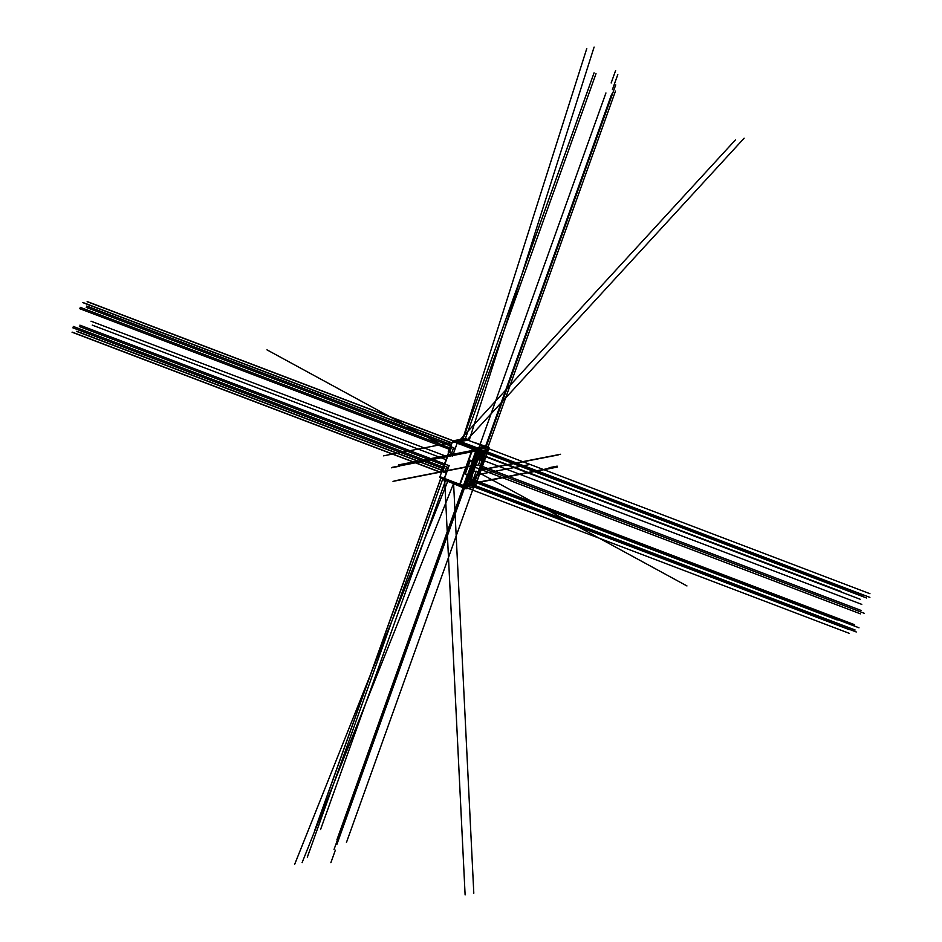 <?xml version="1.0" encoding="UTF-8"?>
<svg xmlns="http://www.w3.org/2000/svg" width="942" height="942" viewBox="0 0 942 942"><rect width="100%" height="100%" fill="white"/><g stroke="black" fill="none" stroke-linecap="round" stroke-linejoin="round"><path stroke-width="1.41" d="M450.853 446.249L450.264 446.355M451.524 446.013L450.229 446.261L450.688 446.732L450.182 446.39L448.262 451.83M449.605 452.56L451.583 453.314L449.605 452.56L451.583 453.314L453.526 447.862L451.583 453.314L453.526 447.862L451.559 447.097L449.605 452.56L451.559 447.109L453.538 447.85L451.559 447.097L449.605 452.56M472.849 448.898L476.193 450.17M460.532 444.412L472.389 448.922M454.75 441.409L455.339 441.374M456.116 440.903L455.457 441.033M467.267 474.886L463.476 485.471L460.202 484.235L463.464 485.471A1.248 1.225 -101 0 0 463.688 485.554L465.372 484.718L463.688 485.554M472.366 449.028L459.755 484.259L472.366 449.028L459.755 484.259L444.53 478.465L449.11 465.689L444.53 478.465L459.743 484.259L444.53 478.465L449.11 465.689L444.907 464.088L449.098 465.678L444.907 464.088L448.404 454.338L444.907 464.088L448.404 454.338L452.596 455.916L448.404 454.327L452.596 455.916M446.567 480.738L448.098 481.409M460.591 441.574L476.899 447.78M460.567 441.657L460.332 442.293M485.295 447.297A2.084 2.037 -101 0 0 484.494 446.484A2.084 2.037 -101 0 1 485.295 447.297A2.084 2.037 -101 0 0 484.494 446.484M460.744 441.551L467.903 440.149L484.212 446.355L467.903 440.149L460.744 441.551L467.903 440.149L484.212 446.355L477.052 447.756M457.153 443.235L452.607 455.928M444.706 466.231L446.685 466.985L444.73 472.448L442.752 471.695L444.73 472.448L446.685 466.985L444.73 472.448L442.752 471.695L444.706 466.243L446.685 466.985L444.706 466.231L442.752 471.695L444.706 466.243M444.012 465.372L443.411 465.489M443.87 465.748L443.364 465.407L441.88 471.33L440.938 471.012L442.811 471.73M480.585 466.82L480.126 468.092L480.585 466.82M481.268 465.843L480.114 468.963L481.268 465.843M479.725 453.255L480.267 455.257M480.255 455.222L479.984 452.56L480.491 454.55L481.833 451.206L480.408 455.186L479.749 453.255L480.491 454.55L481.833 451.206L480.42 455.186L480.02 452.513L479.678 453.326M469.399 484.129L469.587 482.28L469.222 484.412M469.222 482.598L468.798 483.776M468.763 484.047L469.363 482.351M469.328 484.412L469.799 484.812L468.315 485.071L470.235 481.433L469.799 484.812L468.492 484.529M473.979 483.776L474.921 481.138M473.543 482.257L473.19 483.399M473.261 483.034L473.72 481.915M474.744 480.538L474.309 483.623L473.296 484.541L473.214 483.317L475.109 480.585L473.92 484.188M474.568 481.091L474.485 482.963L473.379 483.905L474.945 481.574M474.321 481.244L473.732 483.941M485.424 452.56L484.953 451.724L484.235 453.726L485.424 452.56L484.953 451.724L484.235 453.726L485.424 452.56L484.953 451.724L484.235 453.726L485.424 452.56L484.942 451.713M484.106 453.832L484.894 450.606L485.707 452.101L483.317 455.033L484.871 451.642L484.859 450.594L483.729 450.818L484.859 450.594L485.707 452.101L483.27 455.021L484.859 450.594L485.683 452.113M478.03 457.871L477.57 459.143L478.03 457.871M477.618 460.014L478.713 456.905L477.594 460.026M470.764 478.171L470.305 479.443L470.764 478.171M470.341 480.314L471.459 477.205M482.822 451.489L482.363 452.761L482.822 451.489M482.41 453.632L483.529 450.512M471.365 483.505L470.906 484.777L471.365 483.505M472.024 482.54L470.894 485.648M467.102 488.498L473.131 487.32L467.102 488.498L473.131 487.32L474.509 484.565L471.424 485.165L475.792 484.318L478.265 477.712M478.171 477.676L488.097 449.958L486.979 450.182M478.56 451.819L478.112 453.055M477.641 454.444L478.112 453.173M477.582 454.55L476.181 458.46M475.993 460.308L476.263 458.448M468.716 479.525L469.846 477.488M468.633 479.549L467.232 483.47M466.761 484.847L467.22 483.587M466.69 484.953L466.255 486.178M472.178 481.338A14.177 2.52 110.8 0 0 472.425 481.35A14.177 2.52 110.8 0 0 479.761 468.351A14.177 2.52 110.8 0 0 482.257 454.833A14.177 2.52 110.8 0 0 481.927 454.798A14.177 2.52 110.8 0 0 474.544 467.903A14.177 2.52 110.8 0 0 472.13 481.327M466.843 486.708L465.913 487.391L466.843 486.708M463.028 487.615A2.508 2.449 79 0 0 465.854 486.896A2.508 2.449 79 0 1 463.028 487.615A2.508 2.449 79 0 0 465.854 486.896A2.508 2.449 79 0 1 463.028 487.615L463.452 486.555M467.008 488.509L467.538 485.931L470.717 485.307L466.349 486.166M474.191 485.848A2.508 2.449 -101 0 0 475.392 485.036A2.508 2.449 -101 0 1 474.191 485.848A2.508 2.449 -101 0 0 475.392 485.036A2.508 2.449 -101 0 1 474.191 485.848M445.354 478.901A2.508 2.449 -101 0 0 444.153 478.677L449.181 465.43M442.552 478.654L442.575 479.914L444.483 479.89L444.436 478.724M448.003 479.902L463.417 486.425A1.248 1.225 -101 0 0 464.171 486.531A1.248 1.225 -101 0 1 463.499 486.461A1.248 1.225 -101 0 0 465.113 485.742L465.548 484.518L465.113 485.742L466.102 486.119L465.113 485.742L465.548 484.518M476.522 454.138L474.839 459.873M466.16 483.069L467.809 479.195M466.384 483.152L467.833 479.113L465.607 484.412M477.959 453.02L476.958 452.643L477.959 453.02L476.958 452.643L477.406 451.383A1.248 1.225 -101 0 0 476.923 449.899A1.248 1.225 -101 0 1 477.406 451.383A1.248 1.225 -101 0 0 476.923 449.899M476.958 452.725L476.852 453.938M476.028 458.401L476.899 454.279M477.335 448.71A2.508 2.449 79 0 1 478.701 451.159A2.508 2.449 79 0 0 477.335 448.71A2.508 2.449 79 0 1 478.701 451.159M458.201 443.517L476.628 449.758L458.201 443.517L476.628 449.758L476.982 448.663M477.005 448.58L458.577 442.34M457.741 441.963L457.023 442.764L460.167 441.504L457.765 441.975L457.211 442.94A2.508 2.449 79 0 0 458.118 443.494L458.471 442.399L458.118 443.494A2.508 2.449 79 0 1 457.211 442.94L457.942 442.139L456.105 440.397L466.019 438.466L467.833 440.197M457.977 441.975L456.74 440.361L456.305 441.998L455.952 441.245M479.713 450.959L479.384 449.77L479.713 450.959M478.607 448.816L479.054 449.263L478.607 448.816A2.508 2.449 -101 0 0 478.183 448.545A2.508 2.449 -101 0 1 478.607 448.816A2.508 2.449 -101 0 0 478.183 448.545M487.544 447.638L481.174 448.887L479.855 451.571L478.654 451.807L479.819 451.583L481.197 448.875L479.867 448.38M480.502 449.369L479.678 449.452L480.043 448.451L479.678 449.452M480.22 448.357L487.214 447.58M487.355 449.063L487.332 447.674L486.778 450.205L487.191 448.298M488.239 449.299A2.508 2.449 -101 0 0 487.838 447.733A2.508 2.449 -101 0 1 488.239 449.299A2.508 2.449 -101 0 0 487.838 447.733M487.662 447.497A2.508 2.449 -101 0 0 486.861 446.849A2.508 2.449 -101 0 1 487.662 447.497A2.508 2.449 -101 0 0 486.861 446.849M476.146 443.187L485.86 446.849M456.776 440.338L465.454 438.642L467.456 440.055M460.379 442.351L460.968 442.681L460.379 442.351M477.17 448.545L461.297 442.799M487.344 447.627L481.315 448.804L481.009 449.652L479.702 449.146L480.02 448.286L481.315 448.781L487.344 447.627L481.315 448.804M481.091 448.781L480.067 448.392M473.096 461.71L470.07 460.567L465.313 473.85L470.07 460.579L473.096 461.71L470.07 460.567L465.313 473.85L469.304 475.404M475.71 460.202L473.202 461.745M468.445 475.027L469.552 477.382L467.727 474.768L472.484 461.498L467.727 474.768L468.445 475.027M466.537 483.211L468.48 479.478M465.56 484.482L466.549 484.859M462.922 487.662L463.817 485.165L466.361 486.131L465.466 488.627L445.013 479.984L445.436 478.925L445.013 479.984L462.958 487.579A2.508 2.449 -101 0 0 465.831 486.896L478.618 451.171L488.533 449.24L475.734 484.965L465.819 486.908M444.165 478.677L444.224 479.902L442.575 479.914M466.549 488.333L466.09 487.403M448.18 451.972L450.217 446.284L450.723 446.626M451.618 447.132L450.182 446.367M450.111 446.343L451.418 446.838M448.239 451.795L449.664 452.596M449.511 452.537L451.642 453.349M451.489 453.29L453.267 453.973M455.222 448.498L453.443 447.827M452.619 441.315L476.122 450.453L472.331 460.979M463.476 485.789L439.973 476.652M589.539 85.616L462.993 439.054L462.381 438.831M450.158 482.28L446.449 480.679M446.072 480.714L450.052 482.233M464.547 485.436A1.248 1.225 -101 0 0 465.124 484.694L465.313 484.659M476.263 449.734L472.248 460.956M460.202 484.235L463.464 485.471L463.217 486.178M479.207 448.569L460.214 441.468M459.79 442.658L460.202 441.515M476.676 447.78A2.084 2.037 79 0 1 477.311 448.133M484.683 446.449L477.076 447.933L460.12 441.48L467.727 439.996M468.08 440.044L460.473 441.527L459.72 443.635M467.538 440.032L486.519 447.144M484.553 454.727L475.38 480.326L469.799 481.409L470.152 480.432M483.293 454.974L478.972 455.822L478.595 456.846M471.33 477.147L477.417 460.132M463.37 486.237L467.42 474.945M472.401 461.015L476.417 449.793M472.637 448.227L459.484 484.965M452.843 440.691L473.049 448.368L459.884 485.118L439.69 477.429L452.843 440.691M444.636 472.425L446.414 473.096M448.368 467.632L446.59 466.949M444.812 464.053L449.181 465.725M455.516 440.691L453.62 440.986M448.31 454.303L452.666 455.963M452.501 456.187L457.259 442.881M451.524 446.955L453.655 447.768L451.618 453.455L449.487 452.643L451.489 447.073M453.597 447.886L451.465 447.073M444.824 464.288L448.463 454.138M455.092 440.444L460.815 439.325M462.345 439.054L461.509 439.525M446.743 467.008L444.612 466.208M444.671 466.09L446.802 466.902L444.765 472.59L442.634 471.777L444.636 466.196M444.789 472.484L442.634 471.777M444.565 465.972L443.341 465.501M443.27 465.478L444.777 466.266M441.327 471.094L443.364 465.407L444.683 465.136M480.432 468.963L479.725 469.104L480.891 465.819L481.597 465.701M480.938 465.831L481.645 465.689L480.479 468.975L479.761 469.116L480.938 465.831M478.866 455.539L480.349 451.406L481.821 451.112L480.338 455.257M481.668 451.147L480.467 454.633M480.385 451.418L481.892 451.124L480.408 455.269L478.901 455.551L480.385 451.418M468.292 485.154L469.587 481.468L471.082 481.197M469.787 484.789L468.327 485.095L469.811 481.633M468.539 484.447L468.327 485.165M468.739 484.153L470.235 481.433L469.352 484.376M470.105 482.763L470.282 482.174M469.87 483.423L470.164 482.61M469.669 483.87L469.928 483.27M470.023 484.176L469.728 484.871M469.622 481.48L471.13 481.185L469.799 484.883L468.292 485.177L469.622 481.48M469.775 483.305L469.516 483.905M470.011 482.634L469.717 483.458M469.187 483.14L469.446 482.54M469.034 483.587L469.246 482.987M468.916 484.023L469.081 483.434M472.648 484.741L474.156 484.447L475.639 480.302L474.132 480.597L472.648 484.741L474.097 480.585L475.592 480.314M475.215 480.903L473.19 484.471L474.721 480.561M475.062 481.786L475.192 481.127M474.839 482.457L475.098 481.645M474.568 483.128L474.898 482.304M474.273 483.682L474.627 482.987M473.225 483.258L473.096 483.917M474.014 481.362L473.661 482.057M473.543 482.704L473.838 481.998M473.379 483.258L473.602 482.551M474.744 482.328L474.45 483.046M474.909 481.786L474.686 482.481M484.883 451.665L484.894 450.606L485.707 452.101L485.389 452.984L483.27 455.08L484.859 450.512L486.355 450.241M485.365 453.055L485.742 452.019M485.401 452.925L483.54 454.279M484.894 451.559L484.047 453.938M484.894 450.523L483.246 455.127L484.753 454.833L486.402 450.229L484.588 451.336M485.448 452.537L484.212 453.75M484.212 453.797L484.977 451.654M479.089 456.752L477.205 460.167L478.336 456.882L479.054 456.74L477.877 460.014M470.611 480.314L469.893 480.455L471.777 477.064M471.106 477.194L471.824 477.052L469.94 480.467L471.106 477.194M482.681 453.632L481.963 453.773L483.847 450.382M483.175 450.512L483.894 450.37L481.998 453.785L483.175 450.512M471.247 485.66L472.425 482.386L471.707 482.528L470.541 485.801L471.247 485.66L470.494 485.789L472.378 482.386M466.007 487.438A2.508 2.449 -101 0 0 467.138 486.661M467.256 487.803L467.656 485.966L465.878 487.497L849.272 633.342M466.043 487.426L466.749 487.744M467.656 485.966L467.314 487.909M465.748 488.121L467.055 488.615L466.408 488.698L467.42 485.884L470.741 485.236M471.459 485.095L474.686 484.459L473.673 487.285L466.408 488.698M473.437 486.708L474.321 485.483M475.898 484.27L475.003 486.767L473.991 486.39M442.375 478.677L444.318 478.677M444.918 478.713L463.664 486.649M464.665 486.461L477.464 450.735M476.358 458.471L475.463 458.283M475.439 458.283L476.782 453.22M476.876 452.584L477.959 452.996M476.346 454.079L477.417 454.503M478.183 453.078L477.653 454.574M476.746 454.232L475.321 458.189L476.228 458.566L477.7 454.456L476.852 454.138L475.392 458.248M477.358 451.277L478.666 451.771L478.159 453.184L476.852 452.69M476.899 449.911A1.248 1.225 79 0 1 477.347 451.465L476.063 450.971L476.958 448.463L479.502 449.428L478.607 451.936M477.382 451.465L478.371 451.842M457.73 443.447L458.153 442.104L477.406 448.616L476.982 449.97L457.565 443.411M457.035 443.211L458.177 443.6L458.636 442.139L457.494 441.763L457.035 443.211L455.857 441.197M456.905 442.764L458.153 442.033M458.012 443.552A2.508 2.449 79 0 1 456.964 442.917M478.595 448.698L479.195 449.31M479.419 449.675L479.925 451.607M479.761 448.993L480.526 449.287M481.068 449.487L479.902 451.607M479.525 448.427L486.684 447.297M486.496 446.602L489.039 447.568L488.144 450.076M474.038 442.399L486.943 446.755M467.032 439.902L468.174 440.291M458.66 442.281L458.389 442.375A1.248 1.225 79 0 1 457.788 442.01L460.191 441.539M457.942 442.222L477.194 448.733L487.108 446.802L473.708 442.269M485.648 446.767L486.578 447.132M484.894 446.52L486.048 446.908L615.715 84.898L486.084 446.944M461.403 442.752L460.426 442.269M478.218 448.439L460.991 442.61M478.748 448.651L477.818 448.298M479.125 448.792A2.508 2.449 79 0 1 480.008 450.723M477.311 448.71A2.508 2.449 79 0 1 478.677 451.159M457.023 442.881L457.8 442.022M457.965 441.845L456.858 440.267M465.689 438.548L456.67 440.303L455.716 441.339M465.501 438.583L467.503 439.985M488.192 449.911L487.697 451.324M487.214 452.702L487.744 451.218M487.238 452.596L485.766 456.705M480.338 451.548L479.666 451.677L480.679 448.863L487.932 447.438L486.355 450.37M481.845 451.253L482.987 451.03M483.705 450.888L484.824 450.676M487.132 448.451L487.45 447.58L486.143 447.085L485.837 447.956M474.356 459.413L473.437 459.249M472.908 461.203L470.329 460.273M470.27 460.485L472.543 461.521M470.435 460.261L465.148 474.085L470.093 460.273L472.66 461.25L467.715 475.062L465.148 474.085L467.785 474.792M475.498 459.884L473.225 459.166L467.656 474.733L468.48 475.062M467.656 474.744L466.832 477.029L469.092 477.759M472.389 461.462L473.237 461.78M474.744 459.79L476.122 460.308L473.108 461.733M468.563 477.052L469.94 477.582L468.351 475.003L469.375 475.451M466.42 483.446L465.831 483.811M468.81 479.549L467.621 479.101M467.267 483.599L466.42 483.281L467.891 479.172L468.739 479.49L467.267 483.599M465.454 484.482L466.537 484.918M467.291 483.493L466.761 484.989M465.513 484.376L466.808 484.871L466.302 486.284L465.007 485.789M444.624 479.902L445.142 478.595M444.459 479.867L463.358 487.838L463.888 486.531L450.099 480.703M445.013 480.196L443.906 479.725L444.471 478.312L445.578 478.783L445.013 480.196L443.906 479.725L444.471 478.312M442.446 479.925L444.365 479.973M444.895 480.055A1.248 1.225 -101 0 0 444.212 479.937M442.563 478.571L442.575 480.008L442.646 478.548M444.294 478.56L444.306 479.914M444.318 479.925L442.575 480.008M466.066 487.25L467.362 487.756L467.055 488.615M465.654 488.062L466.961 488.568L473.331 487.32M473.496 486.555L473.108 487.391M475.84 484.423L476.346 483.01M476.322 483.116L476.852 481.633M476.805 481.739L478.277 477.629M478.995 474.179L478.454 475.922M481.809 454.892A14.177 2.52 -69.2 0 1 482.292 454.845A14.177 2.52 -69.2 0 1 479.725 468.68A14.177 2.52 -69.2 0 1 472.331 481.386M472.696 481.315A14.177 2.52 -69.2 0 1 472.213 481.35A14.177 2.52 -69.2 0 1 474.78 467.515A14.177 2.52 -69.2 0 1 482.174 454.821M478.842 470.211L480.738 464.912A13.141 2.331 -69.2 0 1 478.842 470.211L480.738 464.912A13.141 2.331 -69.2 0 1 478.842 470.211L480.738 464.912A13.141 2.331 -69.2 0 1 478.842 470.211M478.465 464.912L481.597 456.152A12.717 2.261 110.8 0 1 479.772 467.562A12.717 2.261 110.8 0 1 473.096 479.925L476.228 471.165L473.555 471.683A12.717 2.261 110.8 0 1 475.792 465.442L478.465 464.912L475.792 465.442A12.717 2.261 110.8 0 0 473.555 471.683L476.228 471.165L473.096 479.925A12.717 2.261 110.8 0 0 479.772 467.562A12.717 2.261 110.8 0 0 481.597 456.152L478.465 464.912L475.792 465.442A12.717 2.261 110.8 0 0 473.555 471.683L476.228 471.165L473.096 479.925A12.717 2.261 110.8 0 0 479.772 467.562A12.717 2.261 110.8 0 0 481.597 456.152L478.465 464.912L861.282 610.522M467.338 474.921L463.546 485.507M440.891 477.888L314.628 830.656M465.36 438.595L596.027 73.641L465.36 438.595M485.436 446.708L611.676 94.129M391.448 467.797L399.526 466.219M447.132 456.646L91.021 321.198L447.132 456.646M476.617 482.516L548.515 468.48M549.068 467.727L557.158 466.149M463.005 487.685L336.918 839.817M476.193 449.734L398.548 464.889M475.074 467.267L857.691 612.795M475.369 467.385L859.033 613.313M476.793 467.927L860.458 613.854L476.793 467.927M481.103 469.987L558.229 454.939M473.426 465.678L393.014 481.362M449.216 449.063L266.975 349.847M612.43 89.549L617.799 74.536M476.146 471.177L686.953 585.948M446.049 459.684L92.257 325.12M481.185 469.752L560.537 454.268M473.508 465.442L394.898 480.785M442.87 478.642L442.399 479.937L442.87 478.642M442.375 480.008L307.327 857.196L442.375 480.008M441.009 477.935L314.463 831.374M445.578 480.338L320.574 829.49M462.946 439.066L594.061 72.887L462.946 439.066M615.632 70.473L611.158 82.967M335.34 850.19L330.877 862.684M452.819 440.774L87.135 301.699M483.411 451.701L484.318 452.042L483.411 451.701M485.577 452.525L847.8 590.293L485.577 452.525M453.585 440.903L87.441 301.64M452.007 443.034L82.672 302.57M478.136 453.467L841.253 591.576L478.136 453.467M452.054 442.893L82.967 302.512M441.433 472.554L72.346 332.173M467.444 483.116L830.62 621.249L467.444 483.116M441.386 472.707L72.051 332.232M441.692 470.082L76.808 331.301M472.731 481.35L473.685 481.715L472.731 481.35M474.956 482.198L837.179 619.966L474.956 482.198M441.645 470.235L76.514 331.36M444.553 463.864L79.882 325.167M444.059 465.23L79.387 326.533M451.395 444.742L86.735 306.044M450.912 446.108L86.24 307.41M449.169 449.216L79.693 308.682M449.652 447.85L80.176 307.316M442.316 468.339L72.84 327.816M442.811 466.973L73.323 326.45M480.667 467.385L864.332 613.313L480.667 467.385M469.198 484.412L470.07 482.28M473.355 483.493L473.979 481.727L473.379 483.905M483.27 455.021L483.552 454.374L483.317 455.033M484.624 451.242L484.859 450.594L484.624 451.242M478.112 458.448L861.777 604.375L478.112 458.448M471.436 477.205L470.317 480.326M470.847 478.748L854.512 624.676L470.847 478.748M483.505 450.523L482.386 453.644M482.905 452.066L866.569 597.993L482.905 452.066M470.918 485.66L472.036 482.528M471.447 484.082L855.112 629.998L471.447 484.082M487.638 451.218L485.719 456.599L487.638 451.218M485.636 456.623L484.506 458.648L485.636 456.623M476.758 481.633L478.147 477.735L476.758 481.633M472.425 481.35A14.177 2.52 110.8 0 0 480.067 467.503A14.177 2.52 110.8 0 0 481.927 454.798A14.177 2.52 110.8 0 0 474.285 468.633A14.177 2.52 110.8 0 0 472.425 481.35A14.177 2.52 110.8 0 0 480.067 467.503A14.177 2.52 110.8 0 0 481.927 454.798A14.177 2.52 110.8 0 0 474.285 468.633A14.177 2.52 110.8 0 0 472.425 481.35A14.177 2.52 110.8 0 0 480.067 467.503A14.177 2.52 110.8 0 0 481.927 454.798A14.177 2.52 110.8 0 0 474.285 468.633A14.177 2.52 110.8 0 0 472.425 481.35M474.509 484.565L473.131 487.32L474.509 484.565L475.792 484.318L474.509 484.565M475.416 458.142L476.805 454.256M476.97 452.619L477.406 451.383L478.406 451.76L477.406 451.383L476.97 452.619M457.211 442.94L457.211 442.94A2.508 2.449 79 0 0 458.118 443.494M457.847 441.845L456.788 440.338L465.454 438.642L467.385 439.985L465.466 438.642L456.799 440.326L457.847 441.845L456.788 440.338M458.212 441.998L460.155 441.621M483.01 450.959L481.868 451.183L483.01 450.959M475.616 461.356L470.188 476.546M467.727 474.768L465.313 473.85L467.727 474.768L472.484 461.498M467.585 479.078L468.692 477.052M466.455 483.175L467.856 479.254M466.16 487.379L466.796 487.626M476.487 482.857L557.299 467.091L476.487 482.857M473.543 486.413L856.254 631.976M444.353 481.174L446.272 480.797L444.353 481.174M479.549 474.309L529.475 464.571L479.549 474.309M476.558 453.337L860.223 599.265M476.711 453.891L336.918 844.291M476.805 454.244L475.38 458.224L476.805 454.244M468.598 439.231L383.488 455.834L468.598 439.231M476.864 450.829L392.437 467.303L476.864 450.829M479.301 449.157L862.978 595.085M487.238 448.157L869.949 593.719M469.092 440.609L594.096 47.1M461.533 442.799L586.784 48.525M458.118 441.951L735.455 139.887M466.879 440.161L744.133 138.191M487.391 451.901L869.89 597.381M473.614 487.297L346.456 842.431M463.511 487.885L334.033 849.496L463.511 487.885M466.149 483.376L605.942 92.964M465.666 483.752L849.331 629.68M447.744 481.232L294.752 864.132M453.502 483.693L302.076 862.707M453.608 483.741L473.802 893.204M444.671 480.055L465.113 894.9M444.294 478.677L444.365 479.902L444.294 478.677M476.499 482.316L858.998 627.796M487.874 447.45L615.467 91.103M475.945 467.609L859.61 613.525L475.945 467.609M479.725 453.208L479.949 452.584M480.491 454.55L481.68 451.242M481.833 451.206L480.408 455.186M469.999 484.259L468.351 485.095M470.317 481.927L469.457 484.259M469.587 482.28L468.88 484.27M473.108 483.858L473.379 482.645M473.426 482.657L474.521 480.703M478.654 451.807L479.819 451.583L481.197 448.875M487.085 448.345L487.332 447.674M479.808 449.098L480.043 448.451M463.499 486.461A1.248 1.225 -101 0 0 465.113 485.742A1.248 1.225 -101 0 1 463.499 486.461M445.013 479.984L462.958 487.579M478.359 475.828L484.506 458.648M478.395 475.722L484.482 458.719M455.857 441.327L456.799 440.291"/></g></svg>
